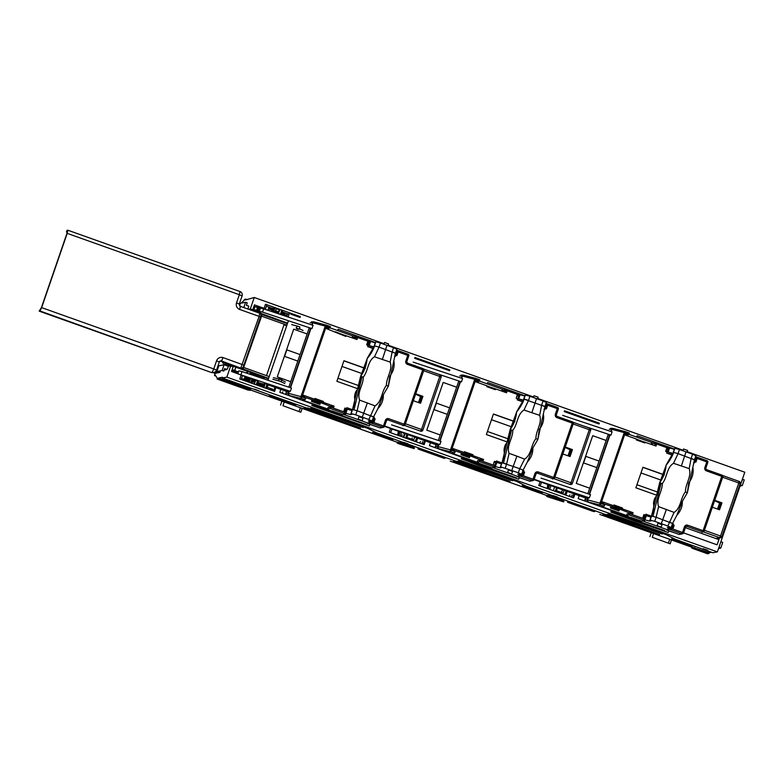 <?xml version="1.0" encoding="UTF-8"?>
<svg xmlns="http://www.w3.org/2000/svg" width="784" height="784" viewBox="0 0 784 784"><rect width="100%" height="100%" fill="white"/><g stroke="black" fill="none" stroke-linecap="round" stroke-linejoin="round"><path stroke-width="1.18" d="M228.967 365.599L224.048 363.845A2.381 2.352 -101.1 0 1 222.48 361.777M234.641 370.381L235.778 367.343L234.798 370.44M252.281 373.086L248.92 373.89M245.784 372.851L248.626 371.792M233.073 365.56A2.381 2.352 -101.1 0 1 232.299 366.246M233.348 365.746A2.381 2.352 -101.1 0 1 232.456 366.304M217.227 372.929L214.885 372.096M217.746 372.821L215.188 371.91M250.341 373.556L263.15 378.329M226.772 364.815A1.862 1.842 78.9 0 0 227.017 363.394M225.616 362.894A1.862 1.842 78.9 0 0 225.949 364.521M227.821 365.187A1.862 1.842 78.9 0 0 229.075 364.129M215.061 373.909A2.597 2.568 -101.1 0 1 213.787 372.469M225.341 362.796A2.332 2.313 78.9 0 0 225.527 364.374M228.575 365.462A2.332 2.313 78.9 0 0 229.144 365.079M228.497 365.432A2.332 2.313 78.9 0 0 229.242 364.785M282.946 405.72L300.821 412.247L282.946 405.72L284.22 402.006M652.268 537.285L670.144 543.812L652.268 537.285L653.542 533.571M282.083 312.522L285.258 313.433L282.191 312.189M257.123 311.346L252.909 309.856L257.123 311.346M257.544 307.514L256.613 310.229L253.379 309.621M668.203 448.615L666.772 451.77M375.556 342.569L338.129 329.241L337.669 330.574M240.08 304.114L240.051 304.143A8.653 1.156 109.6 0 1 239.777 304.31L239.198 304.427M257.554 311.081L259.72 311.856M270.215 317.412L260.66 314.012M258.808 311.856L260.082 312.306M239.532 305.711L240.355 303.31L245.617 302.281L243.804 307.553M247.842 308.994L248.812 306.162L246.392 305.299L247.234 302.849L245.617 302.281M266.795 305.074L265.443 308.945L256.936 306.662L260.396 308.151M268.804 307.691L272.705 308.671L271.725 311.532L272.489 311.385L273.89 307.299L274.831 307.563L265.492 304.241L273.89 307.299M273.851 307.308L273.087 308.602L266.403 306.221M266.727 305.211L265.453 308.916M265.462 308.935L264.09 308.318L265.492 304.241M274.831 307.563L273.42 311.64L272.489 311.385M274.439 312.453L273.626 311.718L275.027 307.632L276.409 308.249L274.988 312.306L276.409 308.249M278.232 313.718L280.025 309.562L281.897 310.082L275.027 307.632M277.957 313.62L279.31 309.7L280.025 309.562M279.31 309.7L276.252 308.68M281.897 310.082L280.496 314.159L278.614 313.639M278.271 312.728L275.272 311.66M259.818 309.827L258.191 309.239M281.701 313.62L285.846 315.099L284.719 315.874M282.103 310.15L291.393 313.463L282.103 310.15L280.966 314.629M289.394 317.442L288.14 317.02L289.394 313.286L288.845 314.217L282.299 311.885M264.825 384.65L261.797 384.944L261.552 385.65M263.875 378.878L264.384 377.398L263.875 378.878M288.63 392.176L266.55 384.307L266.825 383.503M267.952 380.24L288.434 320.754M285.954 316.295L287.052 314.1L286.258 316.393M285.846 315.099L285.484 316.138M282.808 321.42L282.622 321.969M251.36 310.248L252.752 309.778L254.437 304.878L264.09 308.318M253.987 306.172L259.034 308.132L259.906 308.631L258.289 308.945L259.925 309.523M258.25 309.082L259.876 309.66M257.505 311.228L258.289 308.945M251.39 310.15L257.172 312.208L258.779 311.895L252.86 309.435M268.393 308.876L272.175 310.229L268.402 308.857M275.341 311.356L274.949 312.62M255.594 311.375L252.36 310.229L255.682 311.13M254.055 306.201L252.928 309.464M252.752 309.778L250.321 308.906L249.008 309.17L251.429 310.033M599.074 423.987L590.489 420.93L590.764 420.116L599.348 423.174L599.074 423.987M581.757 416.99L590.411 419.989L581.797 416.99M590.411 419.989L590.127 420.802L580.836 417.49L581.12 416.676M580.63 417.421L573.761 414.971L574.045 414.158L580.915 416.598L580.63 417.421M564.509 410.757L564.225 411.571L573.565 414.903L573.839 414.079L564.509 410.757L565.842 411.326L565.627 412.07M449.624 370.548L448.272 370.264M448.84 370.264L448.899 369.656L449.849 369.911L441.265 366.853L441.951 367.157L441.372 367.814M449.849 369.911L449.565 370.724L440.98 367.667L441.265 366.853M432.288 363.747L440.902 366.726L431.612 363.413L432.298 363.717L432.023 364.482L432.298 363.717M440.902 366.726L440.618 367.539L431.327 364.227L431.612 363.413M431.131 364.158L424.262 361.708L424.536 360.895L431.406 363.345L431.131 364.158M424.056 361.64L414.716 358.317L415.001 357.494L424.34 360.826L424.056 361.64M299.39 316.393L299.135 317.138L299.39 316.393L300.341 316.648L291.756 313.59L292.442 313.904L292.177 314.658M292.216 314.551L292.442 313.904M300.341 316.648L300.056 317.471L291.472 314.413L291.756 313.59M683.56 532.865L717.086 544.811L719.438 537.991L718.889 539.588L685.363 527.642M717.38 551.877L712.901 552.749L675.514 539.431L666.184 534.688L637.078 524.32L607.972 514.196L636.422 524.457L606.659 514.451L633.707 524.545L526.407 486.315L517.077 481.572L487.981 471.204L458.473 460.933L487.325 471.341L457.15 461.188L484.6 471.429L377.31 433.199L367.98 428.456L310.866 408.19L338.218 418.225L307.651 407.935L335.503 418.313L222.362 378.006L226.831 377.124L717.38 551.877L731.09 512.06L730.423 511.815L731.09 512.06L744.8 472.233L687.166 451.702M241.09 303.163L244.079 300.36A8.653 1.156 -70.4 0 1 244.226 300.252L244.52 299.4L245.833 299.145L245.559 299.958L254.261 297.489L384.082 343.735M388.158 345.185L533.59 396.998M537.667 398.448L683.089 450.251M254.261 297.489L250.321 308.906M291.393 313.463L290.707 314.139M619.056 509.884L610.775 506.934M587.637 498.693L534.051 479.602M469.557 456.631L461.276 453.681M438.138 445.439L384.552 426.349M320.048 403.368L311.767 400.418M525.064 395.832L487.638 382.504L487.178 383.837M674.573 449.095L637.147 435.757L636.686 437.09M740.037 486.06L742.272 485.619L744.241 479.906L742.624 479.328L741.546 481.69M740.419 484.953L742.272 485.619M262.454 385.542L264.296 386.198M267.334 387.286L272.999 389.295L270.245 389.844M674.524 449.242L669.869 447.586M375.507 342.726L370.861 341.069M441.892 367.794L441.039 367.49M440.686 367.363L435.208 365.413M430.72 363.815L424.32 361.532M424.115 361.463L414.785 358.131M525.015 395.989L520.37 394.332M599.133 423.811L590.548 420.743M590.195 420.616L584.717 418.666M580.229 417.068L573.829 414.795M573.623 414.716L565.705 411.894M279.261 309.856L276.223 308.778M268.638 308.181L272.411 309.523M275.576 310.65L277.634 311.513L274.939 311.189M245.833 299.145L247.215 299.635M635.971 524.545L662.215 534.031L635.334 524.604M510.08 481.298L453.485 461.149L510.08 481.298M634.658 524.8L604.631 514.177M659.589 534.551L602.994 514.412L659.589 534.551M394.156 439.207L376.006 432.66M392.902 439.55L372.674 432.366L392.902 439.55M485.561 471.684L455.122 460.923M486.874 471.429L512.707 480.778L486.227 471.488M360.571 428.035L303.976 407.896L360.571 428.035M336.454 418.568L305.613 407.66M337.767 418.313L363.208 427.515L337.13 418.372M543.665 492.46L525.123 485.786M542.401 492.813L522.183 485.619L542.401 492.813M693.174 545.723L674.269 538.922M691.909 546.066L671.682 538.882L691.909 546.066M258.651 390.638L254.183 389.07L258.651 390.638M408.16 443.901L403.691 442.333L408.16 443.901M557.669 497.154L553.19 495.596L557.669 497.154M707.746 550.309L703.277 548.741L707.746 550.309M663.548 533.757L636.647 524.349M364.54 427.231L338.443 418.117M514.049 480.494L487.54 471.233M232.289 369.999L236.445 371.4M235.092 372.733L235.367 371.92L232.76 371.038L232.221 369.93M218.413 378.78L218.697 377.966L249.4 388.903L250.782 389.521L250.478 390.344L247.813 389.981L217.099 379.035L218.413 378.78L250.498 390.334L250.782 389.521M398.527 443.675L397.174 443.038L399.84 443.411L414.148 448.634L398.527 443.675M250.615 390.001L397.419 442.294L400.124 442.597L413.05 447.203L414.432 447.821L414.138 448.615M450.565 461.257L501.829 479.514M548.33 496.086L546.938 495.498L547.751 495.331L549.633 495.86L562.559 500.466L563.931 501.074L563.647 501.868M546.683 496.301L563.657 501.897L548.036 496.929L546.664 496.311L546.958 495.488L546.664 496.311M547.467 496.145L547.751 495.331M563.657 501.897L563.931 501.074M691.743 547.977L708.961 553.533L707.638 553.788L693.095 548.604L691.743 547.977L692.027 547.163L709.236 552.71L711.529 552.259M693.311 547.987L692.027 547.163M694.477 548.153L692.154 547.291M692.527 547.82L692.811 547.007M694.408 548.349L694.693 547.536M708.961 553.533L709.236 552.71M241.227 379.26L242.54 375.516L231.505 371.459L233.191 366.569L229.457 365.961L229.977 364.452M232.397 365.315L232.103 366.177M229.428 364.256L227.017 369.48L224.587 368.617L223.744 371.067L222.127 370.489L224.097 364.776L228.134 366.216M224.097 370.058L227.017 369.48M218.814 371.146L218.481 372.106L216.864 371.528L218.834 365.814L224.097 364.776M216.864 371.528L222.127 370.489M217.099 379.035L217.393 378.192A8.653 1.156 109.6 0 1 217.305 378.123L215.482 375.497A8.653 1.156 -70.4 0 0 215.394 375.418A8.653 1.156 -70.4 0 0 215.296 375.418L215.463 375.477M220.412 370.832L219.873 372.41L215.267 373.311L214.493 375.575L215.884 376.065M214.493 375.575L215.296 375.418M252.497 381.965L251.223 381.514M244.343 378.721L248.126 380.073M251.292 381.2L250.753 382.896M235.445 371.89L236.494 372.263L236.19 373.125M231.574 371.489L231.927 370.234M232.182 369.489L238.101 371.949L236.494 372.263M260.2 384.376L261.797 384.944M266.874 388.639L268.05 385.209M376.702 426.702L369.783 424.389L369.235 425.977L311.865 405.544L312.414 403.946L279.839 392.343L280.966 389.08L276.007 387.316L274.606 391.392L266.021 388.335L267.07 384.131L265.658 388.207L256.368 384.895L257.769 380.818L258.455 381.122L257.064 385.15L258.455 381.122M266.658 383.984L265.188 383.601L263.992 387.708M263.904 387.335L263.953 386.512L257.407 384.18M253.742 383.964L254.976 380.358L255.692 380.22L254.33 384.17M252.076 378.917L250.704 382.876L252.076 378.917L250.704 378.3L249.292 382.376L256.162 384.826L257.573 380.75L255.692 380.22M248.126 381.965L248.195 380.897L241.511 378.515M247.881 380.779L248.793 378.113L249.557 377.966L248.175 381.975M241.168 374.899L239.757 378.976L249.096 382.308L250.498 378.221L249.557 377.966M252.027 383.347L252.644 381.534L254.369 382.141M257.701 383.337L262.718 384.758L257.916 382.71M259.955 385.081L260.249 384.238M366.677 424.546L331.152 411.747M330.975 411.688L324.684 409.444M324.498 409.375L312.061 404.946M222.362 378.006L222.509 377.212L218.697 377.966M516.186 477.809L461.57 458.209M665.547 531.532L664.342 530.445L630.169 518.273M629.983 518.204L611.079 511.472M262.023 385.816L262.356 384.826M262.317 385.924L262.718 384.758M251.399 380.857L254.516 381.71M251.35 381.014L252.644 381.534M244.892 377.133L248.793 378.113M254.976 380.358L251.929 379.348M251.831 379.632L254.839 380.769M244.657 377.81L248.577 378.75M244.441 378.437L248.293 379.574L244.51 378.231M251.546 380.436L254.653 381.318M257.995 382.465L263.208 383.993L265.188 383.601M390.736 432.523L391.961 428.985L390.716 432.641M397.635 435.218L398.301 431.376M403.25 437.217L404.485 433.621M518.743 479.24L519.292 477.642L518.743 479.24L480.612 466.157L461.364 458.797L461.913 457.209L429.465 445.645L430.592 442.382L425.516 440.569L424.115 444.655L415.53 441.598L416.931 437.511L415.167 441.47L405.877 438.158L407.072 434.003L405.671 438.08L398.801 435.639L400.203 431.553L398.605 435.561L389.266 432.239L390.667 428.162L384.66 426.016M414.628 437.06L413.491 440.961M413.403 440.598L413.462 439.765L406.916 437.433M416.373 441.902L417.558 438.472M540.245 485.786L541.46 482.248M547.134 488.481L547.81 484.63M549.711 489.392L550.995 485.639L549.721 489.402M554.631 486.933L553.347 490.686M561.54 492.519L562.226 490.51M564.127 490.323L562.912 493.861L562.971 493.028L556.424 490.696M668.252 532.503L668.801 530.905L668.252 532.503L634.962 521.144L610.873 512.06L611.422 510.462L578.171 498.614L579.288 495.351L575.025 493.832L573.614 497.909L565.029 494.851L566.44 490.774L564.676 494.724L555.376 491.421L556.787 487.334L555.18 491.343L548.31 488.893L549.711 484.816L548.104 488.824L538.775 485.502L540.176 481.425L534.169 479.279M565.881 495.155L567.067 491.725M668.801 530.905L675.71 533.228M519.292 477.642L526.211 479.965M226.831 377.124L230.77 365.697M718.516 548.555L720.751 548.124L719.134 547.546L719.741 545.007M720.868 541.744L722.721 542.41L720.751 548.124M600.074 514.52L651.337 532.777M253.173 381.338L252.487 381.475M301.056 407.994L352.32 426.251M595.899 511.07L593.204 511.413L568.155 502.495L567.479 502.172L570.174 501.907M569.939 494.841L569.4 496.409M572.124 494.92L571.369 497.115M446.39 457.817L443.695 458.16L418.646 449.232L417.96 448.918L420.665 448.644M420.43 441.588L419.891 443.146M422.615 441.657L421.861 443.852M296.881 404.554L294.186 404.897L269.137 395.969L271.156 395.391M272.528 390.657L272.999 389.295M272.763 389.217L272.303 390.569M272.489 389.119L272.028 390.471M401.526 436.61L402.153 434.797M599.064 461.08L585.864 456.376L583.61 462.913L596.81 467.607M606.159 440.481L592.714 435.688L576.279 483.424L589.725 488.216M449.555 407.827L436.355 403.123L434.111 409.65L447.311 414.354M456.651 387.218L443.205 382.435L426.77 430.161L440.216 434.953M300.047 354.564L286.846 349.86L284.602 356.387L297.802 361.091M307.142 333.964L293.696 329.172L277.262 376.908L290.707 381.69M423.595 370.136L407.425 364.354L407.67 363.168L423.027 368.97L404.074 424.164L388.707 418.695L388.1 419.959L403.466 425.428L404.074 424.164L405.112 424.624L423.811 370.293A1.294 1.294 0 0 0 423.144 368.686A1.294 1.029 114.8 0 1 423.595 370.136L405.103 424.634A1.294 1.284 -102.1 0 1 403.466 425.428L388.1 419.959A1.294 1.284 77.9 0 0 386.473 420.724M370.881 422.38L370.587 422.841L382.876 427.211L379.917 427.848A1.294 1.284 77.9 0 0 380.603 427.897L383.572 427.26A1.294 1.284 -102.1 0 1 382.876 427.211L383.484 425.947L384.513 426.427A1.294 1.284 -102.1 0 1 383.572 427.26A1.294 1.294 0 0 0 384.523 426.418L386.473 420.743L385.444 420.283L383.484 425.947L372.792 422.145M423.046 368.647A1.294 1.029 114.8 0 1 423.144 368.686A1.294 1.294 0 0 0 423.037 368.637L407.651 363.168A1.294 1.284 -102.1 0 1 406.857 361.512L408.817 355.838A1.294 1.294 0 0 0 408.033 354.192L396.547 350.105L408.033 354.192A1.294 1.029 114.8 0 1 408.591 355.691L408.827 355.838A1.294 1.284 77.9 0 0 408.297 354.329M408.033 354.192L407.788 355.368L397.096 351.565M423.821 370.264A1.294 1.284 77.9 0 0 423.301 368.774M355.23 335.405L370.832 340.952L370.763 341.559M355.691 339.031L356.23 337.463L357.573 337.865L354.868 336.904L355.221 335.395L352.722 335.924L330.025 327.849M260.445 308.102L263.649 308.847L262.522 312.11L259.308 311.317L260.964 313.404L287.62 323.126M288.816 387.198L309.102 328.28L311.954 328.594L313.071 325.331L263.649 308.847M240.933 374.821L242.04 371.596L238.836 370.842M323.42 401.467L323.145 402.28L334.062 406.161L333.494 407.798L330.789 406.837L330.064 408.425L327.575 408.954L302.663 400.095L305.152 399.566L305.878 397.968L303.173 397.008L303.731 395.371L314.649 399.262L314.933 398.439L323.42 401.467L314.923 398.478M330.956 410.787L331.005 411.835L331.857 410.894L342.716 414.609L345.969 413.511M300.87 397.096A1.294 0.892 -75.3 0 1 300.958 396.626L301.977 396.949L301.36 398.213A1.294 0.892 -75.3 0 1 300.87 397.096A1.294 0.588 23.3 0 0 301.732 397.596M242.021 375.232L290.345 391.343L289.022 391.02L288.61 393.382A1.294 0.892 104.7 0 0 289.002 394.96A1.294 1.264 -90.2 0 1 288.238 393.303L285.915 393.313A1.294 1.264 89.8 0 0 286.14 394.587M242.481 375.458L245.02 376.653M314.002 321.891A1.294 1.264 89.8 0 0 312.542 322.724L326.281 326.369L326.507 325.184A1.294 0.892 104.7 0 0 325.262 326.046L300.958 396.626L288.61 393.382L289.394 391.098M312.14 325.027L312.904 322.802A1.294 0.892 -75.3 0 1 314.149 321.94L326.32 325.135M326.536 325.193L330.309 326.536L329.956 328.045L327.242 327.075L328.329 327.536L327.79 329.104M372.91 421.821L373.978 422.204L375.124 418.852L374.037 418.529M344.833 411.835L345.969 408.552L344.882 408.092L343.725 411.433L345.146 411.943M335.395 331.808L343.804 335.052M353.584 338.286L352.183 337.483L352.722 335.924M354.868 336.904L352.183 337.483M356.23 337.463L353.682 338.012M357.573 337.865L357.014 339.501L337.522 332.818M327.242 327.075L326.683 328.712L345.813 336.434L346.097 335.621M345.744 336.405L345.646 335.709M329.956 328.045L328.016 328.457M242.04 371.596L291.472 388.08L290.345 391.343M262.777 384.728L257.828 382.964M254.496 381.779L253.595 381.455M289.022 391.02L286.699 391.03M245.862 378.133L244.539 378.143M285.915 393.313L286.552 391.441M304.28 397.4L304.819 395.832L303.731 395.371M323.361 401.477L322.694 402.378L314.649 399.262M334.062 406.161L332.72 405.759L332.181 407.327M304.368 397.125L321.009 402.741L330.162 406.308L329.917 407.023M332.72 405.759L330.162 406.308M319.715 404.328L320.352 402.506M311.973 399.83L311.434 401.379L319.931 404.407L320.46 402.849M330.789 406.837L328.104 407.406L327.575 408.954M324.586 408.17L324.537 409.532L325.389 408.591L324.027 407.964L312.199 404.564M325.007 408.68L331.475 410.983M282.338 393.235L282.818 391.853M262.522 312.11L311.954 328.594M369.225 342.01L367.804 341.51L368.892 341.971L367.765 345.244M370.607 341.501L375.281 342.804L373.88 346.881L369.195 345.577L370.607 341.501L369.793 341.207L367.647 346.587L368.068 345.362L366.657 344.852L367.804 341.51M395.832 355.24L396.9 355.613L398.056 352.271L396.988 351.889M396.969 351.947L398.056 352.271M365.285 368.46L343.892 360.856M365.334 368.333L343.941 360.728L336.865 381.289L357.876 388.766M370.587 422.841L367.618 423.478L367.823 422.89M379.917 427.848L367.618 423.478M402.76 425.575A1.294 1.284 77.9 0 0 403.456 425.624L404.162 425.477A1.294 1.294 0 0 0 405.112 424.624M344.882 408.092L346.293 408.591M374.056 418.47L375.124 418.852M296.274 327.692L297.361 326.115L299.89 327.016L299.37 329.211M284.827 383.562L279.898 381.22L272.842 379.289M66.454 231.995L67.257 231.848L66.944 233.426L41.376 307.671L39.2 311.15L39.994 310.993L41.64 307.622L67.208 233.367L67.845 230.212L67.012 230.369L66.454 231.995L67.267 232.289M233.377 365.667L233.171 366.275L234.416 366.03L220.676 361.14A1.735 1.715 78.9 0 0 220.196 361.042M285.396 381.926L281.623 380.054L281.064 381.69M278.536 380.789L279.104 379.152L273.41 377.663M303.094 330.525L299.321 328.653M291.668 324.625L297.361 326.115M286.699 325.801L283.984 324.841M286.905 325.193L284.2 324.223L266.501 375.634L269.206 376.594M233.171 366.275L268.432 378.839M219.295 362.041L216.521 370.175L213.777 368.941L212.121 372.312A3.459 3.42 -101.1 0 0 213.914 372.449A3.459 3.459 0 0 0 216.521 370.175L216.482 370.195A3.459 3.42 -101.1 0 1 213.914 372.449L213.13 372.606A3.459 3.42 -101.1 0 1 211.337 372.469L39.2 311.15M572.545 421.9A1.294 1.029 114.8 0 1 573.094 423.399L556.924 417.607L557.169 416.431L572.536 422.223L553.582 477.427L538.216 471.958L537.608 473.222L552.975 478.691L553.582 477.427L554.602 477.897A1.294 1.284 -102.1 0 1 552.975 478.691L537.608 473.222A1.294 1.284 77.9 0 0 535.982 473.987M520.38 475.643L520.086 476.104L532.385 480.474L529.425 481.111A1.294 1.284 77.9 0 0 530.111 481.151L533.071 480.523A1.294 1.284 -102.1 0 1 532.385 480.474L532.993 479.21L534.022 479.681A1.294 1.284 -102.1 0 1 533.071 480.523A1.294 1.294 0 0 0 534.031 479.671L535.982 474.006L534.953 473.536L532.993 479.21L522.301 475.408M557.551 407.455A1.294 1.029 114.8 0 1 558.1 408.944L558.316 409.101A1.294 1.284 77.9 0 0 557.806 407.582M573.094 423.399L573.329 423.546A1.294 1.294 0 0 0 572.536 421.9L557.159 416.431A1.294 1.284 -102.1 0 1 556.366 414.775L558.335 409.091A1.294 1.294 0 0 0 557.542 407.445L546.056 403.358L557.542 407.445L557.297 408.631L546.605 404.828M573.329 423.527A1.294 1.284 77.9 0 0 572.8 422.037M505.2 392.294L505.739 390.726L507.081 391.128L504.377 390.167L504.729 388.658L520.341 394.205L520.272 394.813M438.315 440.451L458.611 381.543L461.462 381.857L462.58 378.594L413.158 362.11M391.549 424.859L440.98 441.343L439.853 444.606L436.208 444.293M438.53 444.283L437.746 446.566L435.414 446.576A1.294 1.264 89.8 0 0 435.639 447.85M474.908 461.825L461.707 457.827M472.928 454.72L472.644 455.543L483.561 459.424L483.003 461.061L480.298 460.09L479.573 461.688L477.084 462.217L452.172 453.358L454.661 452.819L455.386 451.231L452.672 450.261L453.24 448.634L464.157 452.515L464.432 451.702L472.928 454.72L464.422 451.731M474.898 461.854L492.215 467.872L495.468 466.774M450.369 450.349A1.294 0.892 -75.3 0 1 450.467 449.889L451.486 450.212L450.869 451.476A1.294 0.892 -75.3 0 1 450.369 450.349A1.294 0.588 23.3 0 0 451.231 450.859M461.296 378.162L462.05 375.987L475.79 379.623L476.025 378.447A1.294 0.892 104.7 0 0 474.771 379.309L450.467 449.889L438.109 446.635L438.903 444.352M476.045 378.456L479.818 379.789L479.465 381.298L477.525 381.72M494.655 465.196L493.234 464.696L494.39 461.355L495.802 461.854M520.341 394.205L504.729 388.658L502.23 389.187L479.524 381.112M504.377 390.167L501.691 390.736L502.23 389.187M505.739 390.726L503.191 391.275L501.691 390.736M479.465 381.298L476.75 380.338L476.192 381.975L487.109 385.855L486.825 386.669L495.321 389.687L495.606 388.874L487.031 386.081M495.253 389.668L495.155 388.972M476.75 380.338L477.838 380.799L477.299 382.367M495.606 388.874L506.523 392.764L507.081 391.128M484.894 385.071L493.312 388.315M453.779 450.663L454.318 449.095L453.24 448.634M472.86 454.74L472.203 455.631L464.157 452.515M453.877 450.388L470.518 455.994L479.671 459.571L479.426 460.277M483.561 459.424L479.671 459.571M469.224 457.591L469.861 455.759M461.472 453.093L460.943 454.642L469.43 457.66L469.969 456.112M480.298 460.09L477.613 460.669L477.084 462.217M435.414 446.576L436.061 444.695M391.53 428.495L439.853 444.606M433.425 372.508L461.462 381.857M507.052 391.226L506.513 391.128M516.93 396.116L517.362 394.842M547.546 405.583L546.477 405.201M514.794 421.723L493.401 414.119M514.843 421.596L493.45 413.981L486.364 434.552L507.385 442.029M520.086 476.104L517.126 476.731L529.425 481.111M552.269 478.838A1.294 1.284 77.9 0 0 552.965 478.887L553.661 478.73A1.294 1.294 0 0 0 554.621 477.887L573.329 423.546L554.611 477.868M545.341 408.493L546.409 408.876L547.565 405.534L546.487 405.152M518.724 395.273L517.313 394.773L516.166 398.115L517.577 398.615L517.156 399.84L522.977 401.918M523.565 471.733L524.633 472.115L523.487 475.457L522.409 475.075M706.688 469.694L722.044 475.486L703.091 530.68L687.725 525.211L687.107 526.476L702.474 531.944L703.091 530.68L704.13 531.15A1.294 1.284 -102.1 0 1 702.474 531.944L687.107 526.476A1.294 1.284 77.9 0 0 685.481 527.25M669.889 528.896L669.595 529.357L681.894 533.737L678.924 534.365A1.294 1.284 77.9 0 0 679.62 534.414L682.58 533.777A1.294 1.284 -102.1 0 1 681.894 533.737L682.501 532.473L683.521 532.944A1.294 1.284 -102.1 0 1 682.58 533.777A1.294 1.294 0 0 0 683.54 532.934L685.49 527.26L684.452 526.799L682.501 532.473L671.81 528.661M707.834 462.335A1.294 1.284 77.9 0 0 707.315 460.845M707.06 460.718A1.294 1.029 114.8 0 1 707.158 460.747A1.294 1.294 0 0 0 707.05 460.708L695.565 456.621L707.05 460.708L706.805 461.894L696.114 458.081M722.828 476.79A1.294 1.284 77.9 0 0 722.309 475.29M654.709 445.547L655.248 443.989L656.59 444.391L653.876 443.421L654.238 441.911L669.85 447.468L669.781 448.076M587.824 493.714L608.11 434.797L610.961 435.12L612.088 431.857L562.657 415.373M541.058 478.122L590.479 494.606L589.362 497.869L585.707 497.546M588.039 497.546L587.255 499.829L584.923 499.829A1.294 1.264 89.8 0 0 585.148 501.103M622.437 507.983L622.153 508.796L633.07 512.687L632.512 514.314L629.797 513.353L629.072 514.941L626.583 515.48L601.681 506.611L604.17 506.082L604.895 504.494L602.181 503.524L602.739 501.897L613.666 505.778L613.941 504.965L622.437 507.983L613.931 504.994M629.964 517.313L630.022 518.351L630.875 517.42L641.724 521.135L644.977 520.037M599.878 503.612A1.294 0.892 -75.3 0 1 599.976 503.152L600.985 503.465L600.377 504.729A1.294 0.892 -75.3 0 1 599.878 503.612A1.294 0.588 23.3 0 0 600.74 504.112M610.805 431.425L611.549 429.25L625.289 432.886L625.534 431.71A1.294 0.892 104.7 0 0 624.28 432.562L599.976 503.152L587.618 499.898L588.402 497.615M629.327 433.052L625.524 431.7L629.327 433.052L628.974 434.561L626.259 433.601L627.347 434.052L626.808 435.62M671.917 528.338L672.986 528.72L674.142 525.378L673.054 525.045M643.85 518.351L644.977 515.068L643.889 514.608L645.31 515.117M673.074 524.996L674.142 525.378M643.889 514.608L642.743 517.959L644.154 518.459M669.85 447.468L654.238 441.911L651.729 442.45L629.033 434.375M653.876 443.421L651.2 443.999L651.729 442.45M634.403 438.325L642.821 441.578M652.602 444.802L651.2 443.999M656.59 444.391L656.032 446.018L636.539 439.344M626.259 433.601L625.701 435.228L636.618 439.118L636.334 439.932L644.83 442.95L645.105 442.137M644.762 442.931L644.664 442.235M627.347 434.052L626.004 434.346M628.974 434.561L627.024 434.973M622.369 507.993L621.712 508.894L613.666 505.778M633.07 512.687L631.728 512.285L631.189 513.843M603.288 503.916L603.827 502.348L602.484 502.642M603.386 503.651L620.026 509.257L629.18 512.824L628.935 513.54M631.728 512.285L629.18 512.824M603.827 502.348L602.739 501.897M618.733 510.845L619.37 509.022M610.981 506.356L610.452 507.905L618.939 510.923L619.478 509.375M629.797 513.353L627.122 513.922L626.583 515.48M630.493 517.499L622.3 514.216L611.206 511.08M584.923 499.829L585.57 497.958M541.038 481.748L589.362 497.869M582.924 425.771L610.961 435.12M669.614 448.017L674.299 449.32L672.897 453.397L668.213 452.094L669.614 448.017L668.811 447.733L666.665 453.103L667.086 451.878L665.665 451.378L666.821 448.027L667.909 448.487M696.045 458.483L697.064 458.787L695.918 462.139L694.849 461.756M664.293 474.986L642.909 467.372M664.352 474.859L642.958 467.244L635.873 487.805L656.894 495.282M669.595 529.357L666.635 529.994L666.831 529.416M678.924 534.365L666.635 529.994M701.778 532.101A1.294 1.284 77.9 0 0 702.464 532.14L703.17 531.993A1.294 1.294 0 0 0 704.13 531.15L722.828 476.809A1.294 1.294 0 0 0 722.152 475.202A1.294 1.029 114.8 0 1 722.603 476.652L704.12 531.131M697.064 458.787L695.996 458.415M668.233 448.536L666.821 448.027M358.121 419.175L362.188 420.596L358.121 419.175M358.964 416.725L363.012 418.166M383.895 344.254L384.532 342.471L388.58 343.911M343.608 414.422L367.569 422.948L370.636 422.292L372.567 422.801L374.389 417.5L373.458 417.166M352.447 409.689L346.9 407.709L345.068 413.011L345.009 411.894M346.9 407.709L345.783 409.081M396.361 350.664L395.077 354.789M394.636 356.005L395.469 356.299L397.292 350.997L396.479 350.703M395.469 356.299L394.587 356.171M367.647 346.587L373.468 348.655M367.97 346.518L373.527 348.498M369.793 341.207L368.676 342.579M369.195 345.577L373.948 347.273M392.157 351.771L390.158 362.09C392.941 369.94 386.326 377.31 386.424 385.336L388.335 386.228L395.45 353.319L379.044 347.106L380.446 343.029L393.558 347.694L396.851 349.233L395.45 353.319L392.157 351.771L393.558 347.694M363.286 377.104C363.413 385.071 356.779 392.392 359.582 400.095L357.132 410.757L352.535 409.493L357.132 410.757L355.72 414.834L351.124 413.57L352.535 409.493L353.114 409.826L352.535 409.493L360.62 376.369L363.286 377.104C368.274 370.959 367.569 361.032 374.497 356.779L379.044 347.106L374.448 345.842L375.85 341.765L380.446 343.029M375.84 341.804L374.429 345.862C374.448 347.802 370.381 355.044 367.098 358.611C366.5 365.315 364.335 371.234 360.601 376.379C360.444 381.73 359.278 386.257 357.092 389.962C355.691 391.275 354.829 393.656 354.505 397.106C355.573 401.555 352.79 408.993 352.516 409.503L351.105 413.58L352.31 414.226L350.556 414.609L345.881 413.305L347.283 409.219L351.967 410.522L350.556 414.609M374.497 356.779L390.158 362.09M357.132 410.757L373.527 416.961L377.868 408.67L383.347 394.754L388.335 386.228L389.756 376.144M359.582 400.095L375.075 405.887L368.833 419.499L355.72 414.834M370.244 415.422L373.527 416.961L372.126 421.037L368.833 419.499M375.075 405.887C382.073 401.506 381.426 391.549 386.424 385.336M379.044 347.106L374.448 345.842L367.451 357.974L360.62 376.369M345.068 413.011L345.881 413.305M373.037 418.391L371.763 422.507L372.567 422.801M371.763 422.507L368.304 420.969L372.126 421.037M344.754 413.08L345.832 413.776M534.022 395.773L538.089 397.174M507.63 472.429L511.697 473.859L507.63 472.429M507.611 472.448L508.453 469.998L512.54 471.409L511.697 473.859M493.107 467.676L517.077 476.202L520.135 475.555L522.075 476.055L523.898 470.753L522.967 470.42M501.956 462.952L496.399 460.972L494.577 466.274L494.518 465.157M496.399 460.972L495.664 462.266L493.949 462.629M524.535 399.438L523.957 399.105L525.358 395.028L529.955 396.292L528.553 400.369L523.957 399.105L516.95 411.237L510.129 429.632L502.044 462.756L506.64 464.01L509.09 453.358L516.891 456.131L524.584 459.14L519.753 468.675L523.036 470.224L527.377 461.933L532.855 448.007L537.853 439.481L544.949 406.573L541.666 405.034L543.067 400.957L546.36 402.496L544.949 406.573L523.957 399.105C523.957 401.055 519.89 408.307 516.607 411.874C515.999 418.568 513.834 424.497 510.11 429.642C509.953 434.993 508.787 439.51 506.591 443.215C505.2 444.528 504.337 446.909 504.014 450.359C505.082 454.818 502.299 462.246 502.025 462.766L500.613 466.843L502.044 462.756L519.753 468.675L518.342 472.762L500.633 466.833L501.819 467.48L500.065 467.862L495.38 466.558L496.791 462.482L501.476 463.785L500.065 467.862M519.753 468.675L523.036 470.224L521.634 474.3L518.342 472.762M506.64 464.01L505.229 468.097M494.577 466.274L495.38 466.558M522.546 471.645L521.262 475.77L522.075 476.055M521.262 475.77L517.812 474.222L521.634 474.3M494.253 466.343L495.341 467.029M544.145 409.258L544.968 409.562L546.801 404.25L545.987 403.966L544.586 408.043M544.968 409.562L544.096 409.424M520.106 394.754L524.79 396.057L523.389 400.144L518.704 398.84L520.106 394.754L519.302 394.47L517.469 399.771L523.036 401.751M519.302 394.47L518.557 395.763L516.842 396.126M518.704 398.84L523.457 400.526M529.955 396.292L543.067 400.957M523.937 399.115L525.358 395.028M510.129 429.632L512.795 430.367C512.922 438.334 506.278 445.645 509.09 453.358M528.553 400.369L524.006 410.042L539.666 415.344C542.45 423.193 535.835 430.573 535.923 438.599L537.853 439.481L539.265 429.407M512.795 430.367C517.783 424.222 517.077 414.285 524.006 410.042M541.666 405.034L539.666 415.344M524.584 459.14C531.572 454.769 530.935 444.812 535.923 438.599M535.198 444.038L537.844 439.491M657.139 525.692L661.206 527.113L657.139 525.692M662.019 524.682L657.982 523.242L657.11 525.701M683.53 449.036L687.588 450.428M672.055 524.908L670.771 529.033L671.584 529.318L669.644 528.808L666.576 529.465L642.615 520.939M651.465 516.205L645.908 514.235L644.085 519.537L644.027 518.41M645.908 514.235L644.791 515.607M671.584 529.318L673.407 524.016L672.476 523.683M695.369 457.18L694.095 461.306M693.644 462.521L694.477 462.815L696.31 457.513L695.496 457.229M694.477 462.815L693.605 462.687M666.665 453.103L672.486 455.171M666.978 453.034L672.545 455.014M668.811 447.733L667.694 449.105M668.213 452.094L672.966 453.789M691.174 458.297L689.175 468.607C691.949 476.456 685.343 483.836 685.432 491.852L687.352 492.754L694.457 459.836L678.062 453.632L679.463 449.546L692.576 454.21L695.859 455.759L694.457 459.836L691.174 458.297L692.576 454.21M662.294 483.62C662.421 491.588 655.787 498.908 658.599 506.621L656.139 517.273L651.543 516.009L656.139 517.273L654.738 521.35L650.142 520.096L651.543 516.009L652.131 516.342L651.543 516.009L659.638 482.885L662.294 483.62C667.282 477.476 666.586 467.548 673.515 463.305L678.062 453.632L673.466 452.368L674.867 448.281L679.463 449.546M673.515 463.305L689.175 468.607M656.139 517.273L672.545 523.487L676.886 515.186L682.364 501.27L687.352 492.754L688.773 482.66M658.599 506.621L674.093 512.403L667.85 526.015L654.738 521.35M669.252 521.938L672.545 523.487L671.143 527.563L667.85 526.015M674.093 512.403C681.08 508.022 680.434 498.065 685.432 491.852M678.062 453.632L673.466 452.368L666.459 464.491L659.638 482.885C659.462 488.246 658.286 492.773 656.1 496.478C654.709 497.791 653.846 500.172 653.513 503.622C654.591 508.081 651.808 515.509 651.524 516.019L650.122 520.106L651.318 520.743L649.573 521.125L644.889 519.821L646.3 515.745L650.975 517.048L649.573 521.125M644.085 519.537L644.889 519.821M670.771 529.033L667.321 527.485L671.143 527.563M643.762 519.606L644.85 520.292M712.362 507.238L719.555 509.796L721.946 502.858L714.753 500.3M714.694 500.447L721.643 502.926L719.31 509.708M562.853 453.975L570.056 456.543L572.438 449.604L565.244 447.037M565.186 447.184L572.134 449.663L569.801 456.445M413.344 400.712L420.547 403.28L422.929 396.341L415.736 393.774M415.687 393.931L422.635 396.4L420.293 403.192M640.989 472.958L661.02 480.092M658.335 492.342L636.931 484.728M491.48 419.695L511.521 426.829M508.826 439.079L487.423 431.465M341.971 366.442L362.012 373.566M359.317 385.826L337.924 378.211M717.517 509.071L719.585 503.054L714.606 500.702M717.938 509.218L720.104 502.946L715.204 500.633M717.086 501.299L718.203 501.701M718.36 509.375L720.614 502.838M568.008 455.808L570.086 449.791L565.107 447.439M418.499 402.555L420.577 396.537L415.598 394.176M565.166 447.252L570.399 449.722L565.695 447.37M568.429 455.965L570.595 449.683M418.93 402.702L421.086 396.43L416.196 394.107M567.577 448.036L568.704 448.438M568.861 456.112L571.105 449.575M418.068 394.773L419.195 395.175M419.352 402.849L421.596 396.312M299.106 411.473L300.39 407.758M668.429 543.047L669.712 539.323M286.719 316.54L287.601 313.982L288.492 314.09M257.691 310.699L259.318 311.277L260.435 308.053M259.406 311.042L257.769 310.454M281.387 314.541L282.789 310.464L281.378 314.531M286.346 315.158L281.74 313.512M278.408 312.326L276.399 311.611M275.331 311.493L278.32 312.561M260.768 391.686L267.677 394.146M405.426 443.215L412.335 445.684M554.935 496.478L561.844 498.938M699.593 548.006L706.502 550.476M249.126 389.717L249.4 388.903M397.958 442.891L398.243 442.068M399.84 443.411L400.124 442.597M412.776 448.017L413.05 447.203M547.026 495.576L547.595 495.782M546.918 495.557L450.251 461.149M549.349 496.674L549.633 495.86M562.275 501.28L562.559 500.466M263.11 378.623L263.62 377.133M274.968 387.306L273.675 391.059L274.968 387.306M266.727 388.59L268.02 384.836M365.119 424.516L365.324 423.919M514.627 477.77L514.833 477.182M664.136 531.033L664.342 530.445M398.978 431.484L397.684 435.238M400.203 436.139L401.496 432.386L400.212 436.139M405.132 433.679L403.838 437.433M406.573 438.403L407.866 434.65M416.235 441.843L417.519 438.089M424.477 440.569L423.184 444.322L424.477 440.569M548.486 484.747L547.193 488.501M556.081 491.666L557.375 487.913L556.091 491.666M565.734 495.106L567.028 491.352M573.986 493.832L572.692 497.585L573.986 493.832M692.938 547.595L694.497 548.114M691.998 547.232L599.75 514.402M593.606 510.257L593.204 511.413M594.517 510.58L594.145 511.678M445.018 457.317L444.636 458.415M444.097 456.994L443.695 458.16M295.509 404.064L295.127 405.161M294.588 403.731L294.186 404.897M407.67 363.168L405.838 361.042L407.788 355.368L408.591 355.691M369.333 341.687L354.976 336.581M310.631 328.271L290.188 387.649M345.029 412.266L330.672 407.161M305.77 398.292L301.977 396.949L326.281 326.369L330.064 327.712M287.218 394.969L305.152 399.566M311.787 324.909L312.542 322.724L310.209 322.734M330.064 408.425L345.675 413.981M290.541 387.766L310.993 328.349M407.425 364.354A2.597 2.568 -102.1 0 1 405.838 361.042M408.817 355.838L406.867 361.493M388.707 418.695A2.597 2.568 77.9 0 0 385.444 420.283M296.146 328.065L299.39 329.202L297.41 329.084L296.146 328.065M280.28 378.858L281.975 379.789L278.585 379.015M268.598 378.358L221.47 360.983A1.735 1.715 78.9 0 0 219.314 361.973M41.64 307.622L213.777 368.941L216.58 360.787A5.194 5.135 -101.1 0 1 223.117 357.622L221.47 360.983L220.676 361.14M280.672 378.78L278.702 378.662M67.875 230.231L239.973 291.53L239.345 294.696L242.05 295.95M211.337 372.469L39.994 310.993M240.335 368A1.735 1.715 78.9 0 0 241.237 368.068L241.756 367.961A1.735 1.715 78.9 0 1 240.864 367.892L259.092 316.383L239.698 309.474A5.194 5.135 -101.1 0 1 236.533 302.849L239.238 304.104M236.533 302.849L239.345 294.696L67.208 233.367M239.698 309.474L240.296 306.319M223.117 357.622L243.893 365.138L260.464 317.001L259.092 316.383L259.729 313.228L240.365 306.338M67.845 230.212L239.973 291.53A3.459 3.459 0 0 1 242.089 295.921L239.277 304.084L240.335 306.319L259.729 313.228C261.101 313.904 261.346 315.158 260.464 317.001L243.883 365.119M261.885 314.58L287.424 323.684L260.739 314.149L261.885 314.58L261.572 316.158L260.798 315.864M242.922 367.196L266.501 375.634M284.2 324.223L261.572 316.158L243.04 369.254M243.893 365.138L243.863 365.158C243.334 367.02 242.628 367.961 241.756 367.961M220.569 360.914L219.334 362.012L216.58 360.787M557.169 416.431L555.346 414.305L557.297 408.631L558.1 408.944M518.841 394.95L504.484 389.834M463.413 375.134A1.294 1.264 89.8 0 0 462.05 375.987L459.718 375.997M460.139 381.534L439.687 440.912M437.746 446.566L438.109 446.635A1.294 0.892 104.7 0 0 438.511 448.223A1.294 1.264 -90.2 0 1 437.746 446.566M436.717 448.232L454.661 452.819M494.537 465.529L480.18 460.424M455.269 451.555L451.486 450.212L475.79 379.623L479.573 380.975M479.818 379.789L476.015 378.447A1.294 1.294 0 0 0 475.927 378.417L463.569 375.164A1.294 0.892 -75.3 0 1 463.658 375.193L475.829 378.398M461.649 378.28L462.413 376.055A1.294 0.892 -75.3 0 1 463.569 375.164A1.294 1.294 0 0 0 463.491 375.144A1.294 1.127 101.1 0 0 462.188 376.006M463.54 375.154A1.294 1.127 101.1 0 0 463.491 375.144A1.294 1.294 0 0 0 463.236 375.124L460.904 375.124M440.04 441.029L460.502 381.602M479.573 461.688L495.174 467.235M556.924 417.607A2.597 2.568 -102.1 0 1 555.346 414.305M558.316 409.101L556.375 414.746M534.022 479.661L535.972 474.016L536.913 473.173M538.216 471.958A2.597 2.568 77.9 0 0 534.953 473.536M722.054 475.163A1.294 1.029 114.8 0 1 722.152 475.202A1.294 1.294 0 0 0 722.044 475.153L706.678 469.685L706.433 470.87L722.603 476.652M706.433 470.87A2.597 2.568 -102.1 0 1 704.855 467.558L706.678 469.685A1.294 1.284 -102.1 0 1 705.874 468.028L707.844 462.354A1.294 1.294 0 0 0 707.158 460.747A1.294 1.029 114.8 0 1 707.609 462.207L705.884 468.009M704.855 467.558L706.805 461.894L707.609 462.207M668.35 448.203L653.993 443.097M612.921 428.397A1.294 1.264 89.8 0 0 611.549 429.25L609.227 429.25M609.638 434.797L589.196 494.175M587.255 499.829L587.618 499.898A1.294 0.892 104.7 0 0 588.02 501.486A1.294 1.264 -90.2 0 1 587.255 499.829M586.226 501.486L604.17 506.082M644.046 518.783L629.689 513.677M604.778 504.818L600.985 503.465L625.289 432.886L629.082 434.238M611.157 431.543L611.922 429.318A1.294 0.892 -75.3 0 1 613.166 428.456L625.338 431.651M613.049 428.417A1.294 1.127 101.1 0 0 611.696 429.26M589.548 494.292L610.011 434.865M629.072 514.941L644.683 520.498M687.725 525.211A2.597 2.568 77.9 0 0 684.452 526.799M374.448 345.842L375.026 346.175M354.015 409.787L361.983 376.996M382.298 359.562L387.002 345.362M367.382 402.878L362.277 417.166M516.891 456.131L511.785 470.429M531.807 412.815L536.511 398.625M503.514 463.05L511.491 430.259M674.848 448.301L673.446 452.378L674.044 452.701M653.023 516.303L661 483.522M681.316 466.078L686.02 451.878M666.4 509.394L661.294 523.683M704.424 530.288L720.506 536.011L738.773 482.973L740.145 483.591L721.878 536.609M715.763 538.471L719.683 537.697A1.735 1.715 78.9 0 0 721.868 536.648L740.145 483.591A1.735 1.715 78.9 0 0 739.067 481.396L738.773 482.973L722.681 477.25M722.593 475.525L739.067 481.396A1.735 1.735 0 0 1 740.145 483.591M716.194 538.628L720.584 537.765A1.735 1.735 0 0 0 721.888 536.628L720.506 536.011L719.683 537.697L703.424 531.905M573.084 422.262L589.568 428.142L589.264 429.72L590.636 430.338L572.369 483.346M554.915 477.025L571.007 482.758L570.184 484.443A1.735 1.715 78.9 0 0 572.359 483.385L590.636 430.338A1.735 1.715 78.9 0 0 589.597 428.152M571.075 484.502A1.735 1.735 0 0 0 572.379 483.375L571.007 482.758L589.264 429.72L573.182 423.987M570.184 484.443L553.925 478.652M405.406 423.762L421.498 429.495L439.755 376.457L441.137 377.075L422.86 430.093M421.567 431.249A1.735 1.735 0 0 0 422.87 430.112L421.498 429.495L420.675 431.18A1.735 1.715 78.9 0 0 422.85 430.122L441.137 377.075A1.735 1.715 78.9 0 0 440.059 374.879L439.755 376.457L423.674 370.724M440.079 374.879L423.566 368.999L440.059 374.879A1.735 1.735 0 0 1 441.137 377.075M420.675 431.18L404.417 425.389M300.821 412.247L302.154 408.386M280.564 405.083L281.907 401.173M670.144 543.812L671.476 539.951M649.887 536.648L651.23 532.748M430.945 363.178L430.661 363.992M580.454 416.441L580.17 417.255M254.957 306.524L253.996 309.327M256.613 310.219L256.995 311.013M565.803 411.59L565.636 412.08M584.903 418.117L584.658 418.852M435.404 364.854L435.149 365.589M270.245 388.315L269.774 389.677M235.367 371.92L236.464 371.4M414.148 448.634L414.432 447.821M546.909 495.576L501.76 479.494M232.476 371.802L232.75 371.018M263.061 378.603L263.571 377.114M241.207 379.378L242.54 375.516M406.582 438.413L407.876 434.659M540.225 485.894L541.479 482.248M691.988 547.261L651.269 532.757M397.41 442.323L352.261 426.241M300.742 407.886L250.606 390.02M561.373 492.46L561.785 491.245M411.865 439.197L412.276 437.991M237.826 373.713L238.826 370.803M244.098 379.436L245.069 376.634M330.309 326.536L326.526 325.184A1.294 1.294 0 0 0 326.418 325.154L314.061 321.901M311.395 321.871L313.727 321.861M267.912 310.278L268.99 307.142M370.832 340.952L355.221 335.395M384.523 426.418L386.473 420.743L387.404 419.91M610.413 428.387L612.745 428.378A1.294 1.294 0 0 1 613.078 428.427L625.436 431.67A1.294 1.294 0 0 1 625.534 431.71M683.54 532.934L685.49 527.26L686.421 526.436M358.102 419.185L358.945 416.735M388.599 343.892L387.982 345.705M389.873 375.85C394.097 371.116 394.685 364.354 393.803 360.885L393.803 361.13M377.868 408.67L377.829 408.719C381.641 404.662 383.484 400.007 383.347 394.754M385.699 390.775L388.345 386.218M367.451 357.974L367.147 358.543M362.188 420.596L363.031 418.146M534.012 395.744L533.404 397.517M516.95 411.237L516.656 411.796M539.382 429.103C543.606 424.379 544.184 417.607 543.312 414.138L543.312 414.383M527.377 461.933L527.338 461.982C531.15 457.925 532.993 453.27 532.855 448.007M538.108 397.155L537.481 398.968M683.521 449.007L682.913 450.78M687.617 450.418L686.99 452.231M688.891 482.366C693.105 477.632 693.693 470.87 692.811 467.401L692.811 467.646M676.886 515.186L676.847 515.235C680.659 511.188 682.492 506.533 682.364 501.27M684.706 497.301L687.362 492.744M666.459 464.491L666.155 465.059M673.446 452.378C673.456 454.318 669.389 461.56 666.116 465.128C665.508 471.831 663.342 477.75 659.618 482.905M661.206 527.113L662.049 524.663M722.583 475.516L739.087 481.396M590.636 430.338A1.735 1.735 0 0 0 589.588 428.142L573.075 422.262"/></g></svg>
